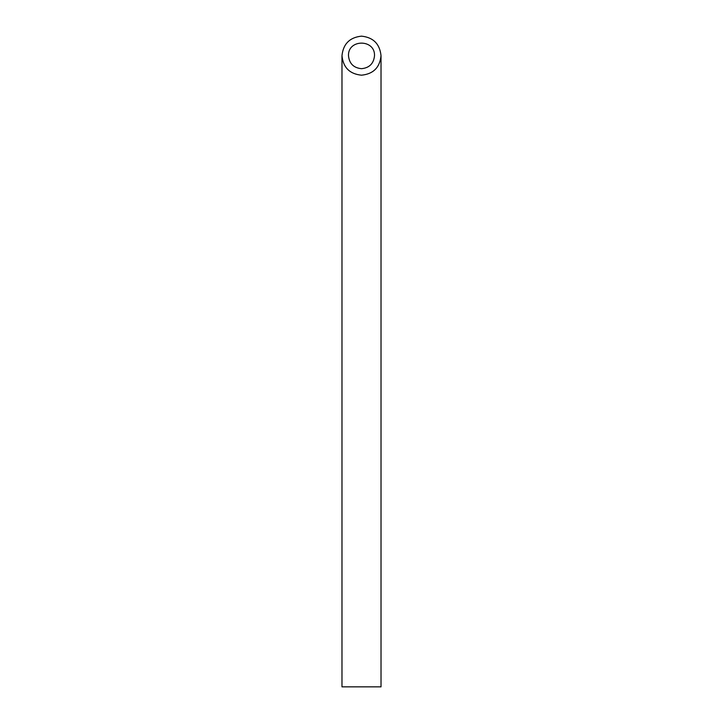 <?xml version="1.0" encoding="UTF-8"?>
<svg xmlns="http://www.w3.org/2000/svg" width="723" height="723" viewBox="0 0 723 723"><rect width="100%" height="100%" fill="white"/><g stroke="black" fill="none" stroke-linecap="round" stroke-linejoin="round"><path stroke-width="1.08" d="M361.5 68.685C369.39 67.899 373.728 63.561 374.514 55.671C375.147 38.952 347.853 38.952 348.486 55.671C349.272 63.561 353.61 67.899 361.5 68.685M381.021 686.85L341.979 686.85L341.979 55.671C343.163 67.501 349.67 74.008 361.5 75.192C373.33 74.008 379.837 67.501 381.021 55.671L381.021 686.85M381.021 55.671C379.774 43.904 373.267 37.397 361.5 36.15C349.733 37.397 343.226 43.904 341.979 55.671"/></g></svg>
